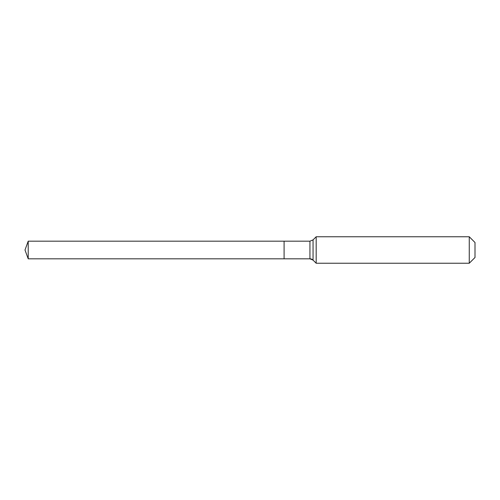 <?xml version="1.0" encoding="UTF-8"?>
<svg xmlns="http://www.w3.org/2000/svg" width="500" height="500" viewBox="0 0 500 500"><rect width="100%" height="100%" fill="white"/><g stroke="black" fill="none" stroke-linecap="round" stroke-linejoin="round"><path stroke-width="0.75" d="M475 257.5L469.263 263.238L316.175 263.238L313.056 260.119A4.412 4.412 0 0 0 309.938 258.825L28.212 258.825L25 250L28.212 241.175L309.938 241.175L313.056 239.881L316.175 236.762L469.263 236.762L475 242.5L475 257.5L469.263 263.238L469.263 236.762M25 250L28.212 258.825L28.212 241.175M469.263 263.238L316.175 263.238L313.056 260.119L309.938 258.825L284.094 258.825L284.094 241.175L284.094 258.825L28.212 258.825M316.175 263.238L316.175 236.762M309.938 258.825L309.938 241.175M313.056 260.119L313.056 239.881"/></g></svg>
